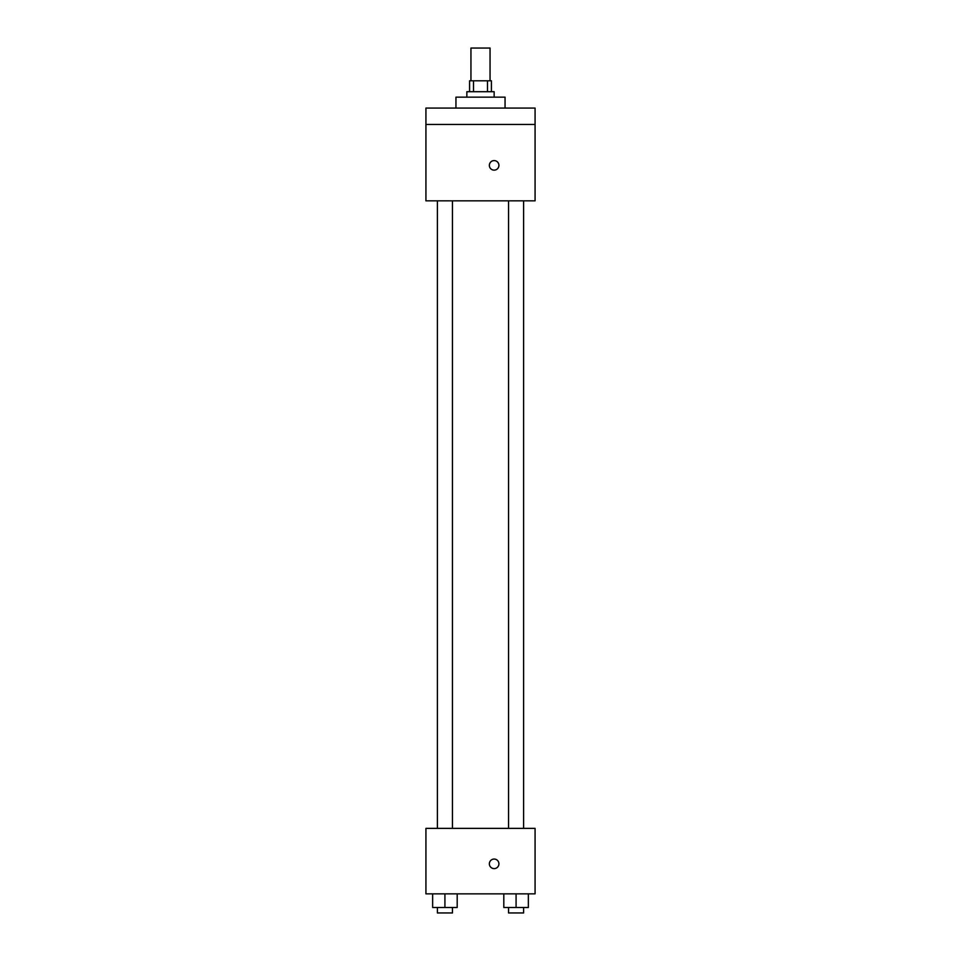 <?xml version="1.0" encoding="UTF-8"?>
<svg xmlns="http://www.w3.org/2000/svg" width="961" height="961" viewBox="0 0 961 961"><rect width="100%" height="100%" fill="white"/><g stroke="black" fill="none" stroke-linecap="round" stroke-linejoin="round"><path stroke-width="1.44" d="M490.05 80.796L490.05 48.05L470.95 48.05L470.95 80.796M473.497 91.703L473.497 80.796L469.581 80.796L469.581 91.703M473.497 80.796L491.419 80.796L491.419 91.703M487.503 91.703L487.503 80.796M466.854 97.157L466.854 91.703L494.146 91.703L494.146 97.157M505.054 108.076L505.054 97.157L455.946 97.157L455.946 108.076M425.927 108.076L535.073 108.076L535.073 124.449L425.927 124.449L425.927 108.076M535.073 124.449L535.073 200.837L425.927 200.837L425.927 124.449M494.146 170.145A4.769 4.769 0 0 1 490.002 162.986A4.769 4.769 0 0 1 498.279 162.986A4.769 4.769 0 0 1 494.146 170.145M425.927 828.37L535.073 828.37L535.073 893.85L425.927 893.85L425.927 828.37M494.146 868.612A4.769 4.769 0 0 1 490.002 861.452A4.769 4.769 0 0 1 498.279 861.452A4.769 4.769 0 0 1 494.146 868.612M503.804 893.85L503.804 907.496L528.358 907.496L528.358 893.85L528.358 907.496M516.081 907.496L516.081 893.85M523.613 907.496L523.613 912.95L508.549 912.95L508.549 907.496M432.642 893.85L432.642 907.496L457.196 907.496L457.196 893.85L457.196 907.496M444.919 907.496L444.919 893.85M452.451 907.496L452.451 912.95L437.387 912.95L437.387 907.496M508.549 200.837L508.549 828.37M523.613 200.837L523.613 828.37M452.451 828.37L452.451 200.837M437.387 828.37L437.387 200.837"/></g></svg>
